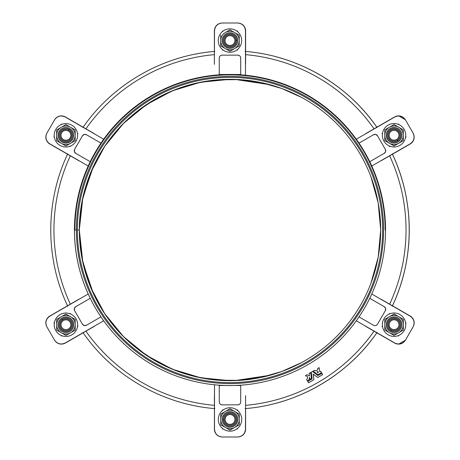 <?xml version="1.0" encoding="UTF-8"?>
<svg xmlns="http://www.w3.org/2000/svg" width="460" height="460" viewBox="0 0 460 460"><rect width="100%" height="100%" fill="white"/><g stroke="black" fill="none" stroke-linecap="round" stroke-linejoin="round"><path stroke-width="0.69" d="M317.831 375.532L312.53 371.479L317.872 375.55L321.891 373.278L322.684 374.635L321.833 373.278L317.872 375.55L312.57 371.496L311.253 372.203L312.098 378.873L307.746 381.507L308.585 382.823L313.869 379.724L308.585 382.823L307.746 381.507L308.482 382.783M307.061 379.218L306.613 379.546L307.406 380.88L308.855 380.058L307.406 380.88L306.613 379.546L307.061 379.218M309.66 377.487L309.925 379.391L309.551 377.418L308.85 379.977L309.54 377.424L309.954 379.408L311.443 378.563L310.678 372.663L309.137 373.44L309.453 375.935M305.457 375.693L306.889 374.739L309.453 375.952L306.832 374.75L305.411 375.642L307.757 376.895M307.786 377.016L307.096 379.172L307.786 377.016M317.779 369.759L315.663 370.978L314.623 370.265L313.162 371.162L317.969 374.814L321.551 372.652L317.923 374.825L313.162 371.162L314.611 370.265L315.663 370.978L317.779 369.759L315.663 370.978M318.101 372.916L317.026 371.945L318.205 372.91M49.559 316.164L48.478 316.934C45.615 319.809 45.057 323.081 46.822 326.744L46.886 326.859C44.959 322.529 45.914 318.975 49.737 316.198L88.205 293.986L49.737 316.198C45.914 318.975 44.959 322.529 46.886 326.859L54.556 340.141C57.339 343.971 60.892 344.925 65.216 343.005L103.678 320.792L65.216 343.005C60.892 344.925 57.339 343.971 54.556 340.141L54.619 340.256C56.913 343.608 60.018 344.764 63.946 343.723L65.153 343.171M100.959 316.882L86.445 325.26A2.927 2.927 0 0 1 82.449 324.191L74.646 310.678A2.927 2.927 0 0 1 75.722 306.676L90.229 298.304L75.722 306.676A2.927 2.927 0 0 0 74.646 310.678L74.37 308.413L75.722 306.676L74.37 308.413L74.646 310.678L82.449 324.191A2.927 2.927 0 0 0 86.445 325.26L84.272 325.565L82.449 324.191L84.272 325.565L86.445 325.26L100.959 316.882M61.945 335.748L61.468 336.024L61.111 335.409L61.468 336.024L61.945 335.748A11.701 11.701 0 0 1 54.291 323.593L53.906 322.931L54.424 322.632L53.906 322.931L54.291 323.593A11.701 11.701 0 0 1 60.082 314.611A11.701 11.701 0 0 0 60.082 334.88A11.701 11.701 0 0 0 77.636 324.743A11.701 11.701 0 0 0 60.082 314.611A11.701 11.701 0 0 1 77.636 324.743A11.701 11.701 0 0 1 60.082 334.88A11.701 11.701 0 0 1 69.862 313.72L70.38 313.421L70.76 314.082L70.38 313.421L69.862 313.72A11.701 11.701 0 0 1 77.579 325.898L77.935 326.514L77.458 326.79L77.935 326.514L77.579 325.898A11.701 11.701 0 0 1 77.458 326.79M275.529 403.374A179.245 179.245 0 0 0 376.849 332.804A179.245 179.245 0 0 1 275.529 403.374M88.222 293.969A155.555 155.555 0 0 1 88.222 166.031M245.605 429.335L245.605 408.572L245.456 430.658C244.421 434.579 241.862 436.695 237.814 437L222.214 437L237.814 437C241.862 436.695 244.421 434.579 245.479 430.658L245.462 429.197C244.967 433.901 242.368 436.505 237.659 437L237.785 437C241.839 436.695 244.392 434.579 245.456 430.658C244.392 434.579 241.839 436.695 237.785 437L222.312 437C217.609 436.505 215.004 433.901 214.509 429.197L214.509 384.784L214.406 429.778M222.456 428.956L222.456 428.381L222.456 428.956M222.456 410.51L222.456 409.935L222.456 410.51M392.449 305.785A179.245 179.245 0 0 0 392.449 154.215A179.245 179.245 0 0 1 392.449 305.785M410.32 316.095L392.46 305.779L410.32 316.095M382.139 299.839L410.234 316.198C414.063 318.975 415.012 322.529 413.091 326.859L405.381 340.256L413.178 326.744C414.943 323.081 414.385 319.809 411.522 316.934L411.522 316.934C414.385 319.809 414.943 323.081 413.178 326.744C414.914 323.081 414.362 319.809 411.493 316.934L410.412 316.164M382.047 326.519L382.421 325.893L382.047 326.519L382.547 326.796L382.065 326.514M389.275 314.019L389.614 313.433L389.275 314.019M398.515 336.013L398.009 335.719L398.515 336.013M398.607 344.155L405.381 340.256L398.607 344.155M410.441 316.164L410.82 316.394M376.849 127.196A179.245 179.245 0 0 0 275.523 56.626A179.245 179.245 0 0 1 376.849 127.196M410.441 143.836L411.522 143.066C414.385 140.191 414.943 136.919 413.178 133.256L405.381 119.744L413.178 133.256C414.943 136.919 414.385 140.191 411.522 143.066L411.062 143.434M410.326 143.911L392.46 154.221L410.82 143.606M382.047 133.48L382.513 133.227L382.047 133.48L382.398 134.061L382.065 133.486M398.044 124.257L398.515 123.987L398.044 124.257M389.614 146.567L389.252 145.935L389.614 146.567M405.381 119.744L398.607 115.845L405.381 119.744M411.51 143.048L381.231 160.695L411.493 143.066C414.362 140.191 414.914 136.919 413.155 133.256L413.091 133.141C415.012 137.471 414.063 141.024 410.234 143.802L371.772 166.014L410.234 143.802C414.063 141.024 415.012 137.471 413.091 133.141L413.155 133.256C414.914 136.919 414.362 140.191 411.493 143.066M245.605 30.665L245.479 29.342C244.421 25.421 241.862 23.305 237.814 23L222.214 23L237.814 23C241.862 23.305 244.421 25.421 245.479 29.342L245.571 29.929M245.611 30.803L245.588 64.365M222.456 50.065L222.456 49.536L222.456 50.065M222.456 31.573L222.456 31.044L222.456 31.573M245.479 29.342L245.542 29.929L245.456 29.342C244.392 25.421 241.839 23.305 237.785 23L237.659 23C242.368 23.494 244.967 26.099 245.462 30.803L245.462 75.216L245.462 30.803C244.967 26.099 242.368 23.494 237.659 23L237.785 23C241.839 23.305 244.392 25.421 245.456 29.342M65.182 343.171L83.139 332.804L64.791 343.384M61.485 336.013L61.145 335.426L61.485 336.013M54.291 323.553L53.935 322.931L54.424 322.65L53.935 322.931L54.291 323.553M69.88 313.726L70.386 313.433L69.88 313.726M65.182 116.828L64.521 116.489M65.303 116.892L83.139 127.196L64.791 116.616M53.918 137.074L54.268 136.493L53.918 137.074L54.383 137.327A11.701 11.701 0 0 0 70.731 145.964A11.701 11.701 0 0 0 71.76 125.166A11.701 11.701 0 0 1 71.76 145.435A11.701 11.701 0 0 1 54.205 135.297A11.701 11.701 0 0 1 71.76 125.166A11.701 11.701 0 0 0 54.383 137.345L53.906 137.069L54.263 136.453L53.906 137.069M61.122 124.62L61.485 123.987L61.122 124.62M70.386 146.567L69.914 146.297L70.386 146.567L70.731 145.964L70.38 146.579L69.903 146.303L70.38 146.579M61.393 115.845L63.974 116.276M396.52 320.447A4.91 4.91 0 0 0 389.154 324.702A4.91 4.91 0 0 0 396.52 328.952A4.91 4.91 0 0 0 396.52 320.447A4.91 4.91 0 0 1 396.52 328.952A4.91 4.91 0 0 1 389.154 324.702A4.91 4.91 0 0 1 396.52 320.447M390.465 331.625A7.803 7.803 0 0 1 389.867 318.124A7.803 7.803 0 0 1 401.856 324.352A7.803 7.803 0 0 1 390.465 331.625A7.803 7.803 0 0 0 401.856 324.352A7.803 7.803 0 0 0 389.867 318.124A7.803 7.803 0 0 0 390.465 331.625M390.919 330.757A6.825 6.825 0 0 1 390.39 318.947A6.825 6.825 0 0 1 400.884 324.398A6.825 6.825 0 0 1 390.919 330.757A6.825 6.825 0 0 0 400.884 324.398A6.825 6.825 0 0 0 390.39 318.947A6.825 6.825 0 0 0 390.919 330.757L391.368 329.895A5.853 5.853 0 0 1 390.914 319.769A5.853 5.853 0 0 1 399.912 324.438A5.853 5.853 0 0 1 391.368 329.895L390.919 330.757M396.991 319.631A5.853 5.853 0 0 0 388.211 324.702A5.853 5.853 0 0 0 396.991 329.768A5.853 5.853 0 0 0 396.991 319.631A5.853 5.853 0 0 0 388.936 321.885A5.853 5.853 0 0 0 391.368 329.895A5.853 5.853 0 0 0 399.912 324.438A5.853 5.853 0 0 0 390.914 319.769A5.853 5.853 0 0 0 391.368 329.895M390.074 313.697L389.597 313.421L390.074 313.697A11.701 11.701 0 0 0 388.211 334.834A11.701 11.701 0 0 0 405.588 322.655L406.065 322.931L405.588 322.655M388.211 334.834A11.701 11.701 0 0 1 388.211 314.565A11.701 11.701 0 0 1 405.766 324.702A11.701 11.701 0 0 1 388.211 334.834A11.701 11.701 0 0 0 405.766 324.702A11.701 11.701 0 0 0 388.211 314.565A11.701 11.701 0 0 0 388.211 334.834M403.328 319.349L398.699 316.675A9.263 9.263 0 0 1 403.328 324.702L403.328 319.349L403.328 324.702A9.263 9.263 0 0 1 398.699 332.724L403.328 330.05L403.328 324.702L403.328 330.05L398.699 332.724A9.263 9.263 0 0 1 389.43 332.724L394.065 335.397L398.699 332.724L394.065 335.397L389.43 332.724A9.263 9.263 0 0 1 384.801 324.702L384.801 330.05L389.43 332.724L384.801 330.05L384.801 324.702A9.263 9.263 0 0 1 389.43 316.675L384.801 319.349L384.801 324.702L384.801 319.349L389.43 316.675A9.263 9.263 0 0 1 398.699 316.675L394.065 314.002L389.43 316.675L394.065 314.002L403.328 319.349M398.699 332.724A9.263 9.263 0 0 0 398.699 316.675A9.263 9.263 0 0 0 384.801 324.702A9.263 9.263 0 0 0 398.699 332.724M225.049 40.555A4.91 4.91 0 0 0 232.415 44.81A4.91 4.91 0 0 0 232.415 36.3A4.91 4.91 0 0 0 225.049 40.555A4.91 4.91 0 0 1 232.415 36.3A4.91 4.91 0 0 1 232.415 44.81A4.91 4.91 0 0 1 225.049 40.555M237.757 40.21A7.803 7.803 0 0 1 226.366 47.478A7.803 7.803 0 0 1 225.762 33.977A7.803 7.803 0 0 1 237.757 40.21A7.803 7.803 0 0 0 225.762 33.977A7.803 7.803 0 0 0 226.366 47.478A7.803 7.803 0 0 0 237.757 40.21M236.779 40.25A6.825 6.825 0 0 1 226.814 46.615A6.825 6.825 0 0 1 226.285 34.799A6.825 6.825 0 0 1 236.779 40.25A6.825 6.825 0 0 0 226.285 34.799A6.825 6.825 0 0 0 226.814 46.615A6.825 6.825 0 0 0 236.779 40.25L235.808 40.296A5.853 5.853 0 0 1 227.263 45.747A5.853 5.853 0 0 1 226.814 35.621A5.853 5.853 0 0 1 235.808 40.296L236.779 40.25M224.106 40.555A5.853 5.853 0 0 0 232.886 45.62A5.853 5.853 0 0 0 232.886 35.489A5.853 5.853 0 0 0 224.106 40.555A5.853 5.853 0 0 1 229.833 34.707A5.853 5.853 0 0 1 235.808 40.296A5.853 5.853 0 0 0 226.814 35.621A5.853 5.853 0 0 0 227.263 45.747A5.853 5.853 0 0 0 235.808 40.296M237.544 31.642A11.701 11.701 0 0 0 222.427 31.596A11.701 11.701 0 0 0 223.14 50.065A11.701 11.701 0 0 0 241.661 40.555A11.701 11.701 0 0 1 224.106 50.692A11.701 11.701 0 0 1 224.106 30.417A11.701 11.701 0 0 1 241.661 40.555A11.701 11.701 0 0 0 237.544 31.642L237.544 31.044L236.785 31.044L237.544 31.044L237.544 31.642M241.661 40.555A11.701 11.701 0 0 0 224.106 30.417A11.701 11.701 0 0 0 224.106 50.692A11.701 11.701 0 0 0 241.661 40.555M225.331 32.533A9.263 9.263 0 0 1 234.594 32.533L239.223 35.207L239.223 45.902L229.96 51.255L225.325 48.576A9.263 9.263 0 0 1 220.696 40.555L220.696 35.207L220.696 40.555A9.263 9.263 0 0 1 225.325 32.533L229.96 29.854L225.325 32.533A9.263 9.263 0 0 0 220.696 40.555L220.696 45.902L229.96 51.255L239.223 45.902L239.223 35.207L229.96 29.854L234.594 32.533A9.263 9.263 0 0 1 234.594 48.576A9.263 9.263 0 0 1 225.331 48.576M220.696 45.902L220.696 40.555A9.263 9.263 0 0 0 225.325 48.576L220.696 45.902M225.325 48.576A9.263 9.263 0 0 0 239.223 40.555A9.263 9.263 0 0 0 225.325 32.533M391.581 131.002A4.91 4.91 0 0 0 391.581 139.506A4.91 4.91 0 0 0 398.952 135.257A4.91 4.91 0 0 0 391.581 131.002A4.91 4.91 0 0 1 398.952 135.257A4.91 4.91 0 0 1 391.581 139.506A4.91 4.91 0 0 1 391.581 131.002M398.233 141.829A7.803 7.803 0 0 1 386.245 135.602A7.803 7.803 0 0 1 397.635 128.328A7.803 7.803 0 0 1 398.233 141.829A7.803 7.803 0 0 0 397.635 128.328A7.803 7.803 0 0 0 386.245 135.602A7.803 7.803 0 0 0 398.233 141.829M397.71 141.007A6.825 6.825 0 0 1 387.216 135.556A6.825 6.825 0 0 1 397.187 129.197A6.825 6.825 0 0 1 397.71 141.007A6.825 6.825 0 0 0 397.187 129.197A6.825 6.825 0 0 0 387.216 135.556A6.825 6.825 0 0 0 397.71 141.007L397.187 140.185A5.853 5.853 0 0 1 388.194 135.516A5.853 5.853 0 0 1 396.738 130.059A5.853 5.853 0 0 1 397.187 140.185L397.71 141.007M397.187 140.185A5.853 5.853 0 0 0 396.738 130.059A5.853 5.853 0 0 0 388.194 135.516A5.853 5.853 0 0 0 397.187 140.185M405.547 137.368A11.701 11.701 0 0 0 398.026 124.252A11.701 11.701 0 0 0 382.392 134.101A11.701 11.701 0 0 0 399.889 145.389A11.701 11.701 0 0 1 382.335 135.257A11.701 11.701 0 0 1 399.889 125.12A11.701 11.701 0 0 1 399.889 145.389A11.701 11.701 0 0 0 405.547 137.368L406.065 137.069L405.685 136.407L406.065 137.069L405.547 137.368M399.889 145.389A11.701 11.701 0 0 0 399.889 125.12A11.701 11.701 0 0 0 382.335 135.257A11.701 11.701 0 0 0 399.889 145.389M394.036 124.556L389.407 127.23A9.263 9.263 0 0 1 398.671 127.23L394.036 124.556L398.671 127.23A9.263 9.263 0 0 1 403.305 135.257L403.305 129.904L398.671 127.23L403.305 129.904L403.305 135.257A9.263 9.263 0 0 1 398.671 143.278L403.305 140.605L403.305 135.257L403.305 140.605L398.671 143.278A9.263 9.263 0 0 1 389.407 143.278L394.036 145.952L398.671 143.278L394.036 145.952L389.407 143.278A9.263 9.263 0 0 1 384.773 135.257L384.773 140.605L389.407 143.278L384.773 140.605L384.773 135.257A9.263 9.263 0 0 1 389.407 127.23L384.773 129.904L384.773 135.257L384.773 129.904L394.036 124.556M403.305 135.257A9.263 9.263 0 0 0 389.407 127.23A9.263 9.263 0 0 0 389.407 143.278A9.263 9.263 0 0 0 403.305 135.257M63.451 139.552A4.91 4.91 0 0 0 70.823 135.297A4.91 4.91 0 0 0 63.451 131.048A4.91 4.91 0 0 0 63.451 139.552A4.91 4.91 0 0 1 63.451 131.048A4.91 4.91 0 0 1 70.823 135.297A4.91 4.91 0 0 1 63.451 139.552M69.506 128.374A7.803 7.803 0 0 1 70.104 141.875A7.803 7.803 0 0 1 58.115 135.648A7.803 7.803 0 0 1 69.506 128.374A7.803 7.803 0 0 0 58.115 135.648A7.803 7.803 0 0 0 70.104 141.875A7.803 7.803 0 0 0 69.506 128.374M69.057 129.243A6.825 6.825 0 0 1 69.581 141.053A6.825 6.825 0 0 1 59.087 135.602A6.825 6.825 0 0 1 69.057 129.243A6.825 6.825 0 0 0 59.087 135.602A6.825 6.825 0 0 0 69.581 141.053A6.825 6.825 0 0 0 69.057 129.243L68.609 130.105A5.853 5.853 0 0 1 69.057 140.231A5.853 5.853 0 0 1 60.064 135.562A5.853 5.853 0 0 1 68.609 130.105L69.057 129.243M68.609 130.105A5.853 5.853 0 0 0 60.064 135.562A5.853 5.853 0 0 0 69.057 140.231A5.853 5.853 0 0 0 68.609 130.105M71.76 125.166A11.701 11.701 0 0 0 54.205 135.297A11.701 11.701 0 0 0 71.76 145.435A11.701 11.701 0 0 0 71.76 125.166M56.643 140.651L61.278 143.324A9.263 9.263 0 0 1 56.643 135.297L56.643 140.651L56.643 135.297A9.263 9.263 0 0 1 61.278 127.276L56.643 129.95L56.643 135.297L56.643 129.95L61.278 127.276A9.263 9.263 0 0 1 70.541 127.276L65.906 124.602L61.278 127.276L65.906 124.602L70.541 127.276A9.263 9.263 0 0 1 75.175 135.297L75.175 129.95L70.541 127.276L75.175 129.95L75.175 135.297A9.263 9.263 0 0 1 70.541 143.324L75.175 140.651L75.175 135.297L75.175 140.651L70.541 143.324A9.263 9.263 0 0 1 61.278 143.324L65.906 145.998L70.541 143.324L65.906 145.998L56.643 140.651M61.278 127.276A9.263 9.263 0 0 0 61.278 143.324A9.263 9.263 0 0 0 75.175 135.297A9.263 9.263 0 0 0 61.278 127.276M62.986 140.369A5.853 5.853 0 0 1 62.986 130.232A5.853 5.853 0 0 1 71.76 135.297A5.853 5.853 0 0 1 62.986 140.369M234.922 419.445A4.91 4.91 0 0 0 227.556 415.19A4.91 4.91 0 0 0 227.556 423.7A4.91 4.91 0 0 0 234.922 419.445A4.91 4.91 0 0 1 227.556 423.7A4.91 4.91 0 0 1 227.556 415.19A4.91 4.91 0 0 1 234.922 419.445M222.22 419.79A7.803 7.803 0 0 1 233.611 412.522A7.803 7.803 0 0 1 234.209 426.023A7.803 7.803 0 0 1 222.22 419.79A7.803 7.803 0 0 0 234.209 426.023A7.803 7.803 0 0 0 233.611 412.522A7.803 7.803 0 0 0 222.22 419.79M223.192 419.75A6.825 6.825 0 0 1 233.162 413.385A6.825 6.825 0 0 1 233.686 425.201A6.825 6.825 0 0 1 223.192 419.75A6.825 6.825 0 0 0 233.686 425.201A6.825 6.825 0 0 0 233.162 413.385A6.825 6.825 0 0 0 223.192 419.75L224.169 419.704A5.853 5.853 0 0 1 232.708 414.253A5.853 5.853 0 0 1 233.162 424.379A5.853 5.853 0 0 1 224.169 419.704L223.192 419.75M235.865 419.445A5.853 5.853 0 0 0 227.085 414.379A5.853 5.853 0 0 0 227.085 424.511A5.853 5.853 0 0 0 235.865 419.445A5.853 5.853 0 0 1 227.085 424.511A5.853 5.853 0 0 1 227.085 414.379A5.853 5.853 0 0 1 235.865 419.445M224.169 419.704A5.853 5.853 0 0 0 233.162 424.379A5.853 5.853 0 0 0 232.708 414.253A5.853 5.853 0 0 0 224.169 419.704M222.427 428.358A11.701 11.701 0 0 0 237.544 428.404A11.701 11.701 0 0 0 236.837 409.935A11.701 11.701 0 0 0 218.31 419.445A11.701 11.701 0 0 1 235.865 409.308A11.701 11.701 0 0 1 235.865 429.582A11.701 11.701 0 0 1 218.31 419.445A11.701 11.701 0 0 0 222.427 428.358L222.427 428.956L223.192 428.956L222.427 428.956L222.427 428.358M218.31 419.445A11.701 11.701 0 0 0 235.865 429.582A11.701 11.701 0 0 0 235.865 409.308A11.701 11.701 0 0 0 218.31 419.445M239.28 424.793L239.28 419.445A9.263 9.263 0 0 1 234.646 427.466L239.28 424.793L234.646 427.466A9.263 9.263 0 0 1 225.383 427.466L230.011 430.146L234.646 427.466L230.011 430.146L225.383 427.466A9.263 9.263 0 0 1 220.748 419.445L220.748 424.793L225.383 427.466L220.748 424.793L220.748 419.445A9.263 9.263 0 0 1 225.383 411.424L220.748 414.098L220.748 419.445L220.748 414.098L225.383 411.424A9.263 9.263 0 0 1 234.646 411.424L230.011 408.744L225.383 411.424L230.011 408.744L234.646 411.424A9.263 9.263 0 0 1 239.28 419.445L239.28 414.098L234.646 411.424L239.28 414.098L239.28 424.793M225.383 427.466A9.263 9.263 0 0 0 239.28 419.445A9.263 9.263 0 0 0 225.383 411.424A9.263 9.263 0 0 0 225.383 427.466M318.05 371.45L318.234 372.847L318.004 371.41L317.026 371.945L317.935 371.416M319.746 371.766L320.769 371.335L321.551 372.652L320.769 371.335L319.752 371.789L319.188 367.684L317.676 368.512L317.808 369.731L317.676 368.512L319.194 367.684L319.752 371.789L319.217 367.735M319.096 367.672L317.71 368.471M317.682 368.5L317.82 369.673M314.674 370.283L313.191 371.082M313.174 371.191L317.969 374.814M311.449 378.534L310.667 372.64L311.449 378.54L309.902 379.339M305.417 375.653L306.832 374.75M309.172 373.405L310.552 372.606L309.131 373.485M309.632 377.436L308.861 380.023M317.768 377.516L322.678 374.618L317.716 377.51M313.266 374.095L313.864 379.713L313.168 374.095L317.705 377.499M313.864 379.713L313.134 374.17M307.774 381.397L312.058 378.925L307.746 381.507M312.058 378.925L311.236 372.249L312.484 371.49L311.265 372.197M321.919 373.301L317.854 375.544M373.526 134.74L375.705 134.435L377.522 135.809A2.927 2.927 0 0 0 373.526 134.74L359.018 143.117L373.526 134.74A2.927 2.927 0 0 1 377.522 135.809L375.705 134.435L373.526 134.74M385.325 149.322L385.606 151.587L384.255 153.324A2.927 2.927 0 0 0 385.325 149.322L377.522 135.809L385.325 149.322A2.927 2.927 0 0 1 384.255 153.324L385.606 151.587L385.325 149.322M410.412 143.836L411.033 143.434M381.231 160.695L410.791 143.606M366.545 133.153L394.818 116.828M365.936 133.498L394.76 116.995C399.084 115.075 402.632 116.029 405.421 119.859L405.352 119.744C403.063 116.391 399.953 115.236 396.025 116.276L395.479 116.489L396.025 116.276C399.953 115.236 403.063 116.391 405.352 119.744L405.421 119.859C402.632 116.029 399.084 115.075 394.76 116.995L365.631 133.676M398.509 123.976L398.026 124.252L398.509 123.976L398.86 124.591L398.509 123.976M382.513 133.21L382.036 133.486L382.392 134.101L382.036 133.486L382.513 133.21M389.212 145.918L389.597 146.579L390.114 146.28L389.597 146.579L389.212 145.918M369.742 161.696L384.255 153.324L369.742 161.696M356.293 139.207L394.76 116.995L356.293 139.207M389.649 155.836A176.048 176.048 0 0 1 389.649 304.163A176.048 176.048 0 0 0 389.649 155.836M384.255 306.676L385.606 308.413L385.325 310.678A2.927 2.927 0 0 0 384.255 306.676L369.742 298.304L384.255 306.676A2.927 2.927 0 0 1 385.325 310.678L385.606 308.413L384.255 306.676M377.522 324.191C376.429 325.657 375.096 326.013 373.526 325.26A2.927 2.927 0 0 0 377.522 324.191L385.325 310.678L377.522 324.191A2.927 2.927 0 0 1 373.526 325.26C375.096 326.013 376.429 325.657 377.522 324.191M365.631 326.324L395.209 343.384M394.818 343.171L395.479 343.511M411.033 316.566L411.493 316.934C414.362 319.809 414.914 323.081 413.155 326.744L405.421 340.141C402.632 343.971 399.084 344.925 394.76 343.005L356.293 320.792L394.76 343.005C399.084 344.925 402.632 343.971 405.421 340.141L413.091 326.859C415.012 322.529 414.063 318.975 410.234 316.198L381.231 299.305M396.025 343.723C399.953 344.764 403.063 343.608 405.352 340.256C403.063 343.608 399.953 344.764 396.025 343.723M389.597 313.421L389.24 314.036L389.597 313.421M382.421 325.853L382.036 326.514L382.553 326.813L382.036 326.514L382.421 325.853M397.992 335.725L398.509 336.024L398.889 335.363L398.509 336.024L397.992 335.725M405.709 323.547L406.065 322.931L405.709 323.547M359.018 316.882L373.526 325.26L359.018 316.882M371.772 293.986L410.234 316.198L371.772 293.986M245.588 54.648A176.048 176.048 0 0 1 374.043 128.811A176.048 176.048 0 0 0 245.588 54.648M219.259 58.063C219.397 56.321 220.369 55.349 222.186 55.137A2.927 2.927 0 0 0 219.259 58.063L219.259 74.813L219.259 58.063A2.927 2.927 0 0 1 222.186 55.137C220.369 55.349 219.397 56.321 219.259 58.063M237.791 55.137C239.608 55.349 240.58 56.327 240.712 58.063A2.927 2.927 0 0 0 237.791 55.137L222.186 55.137L237.791 55.137A2.927 2.927 0 0 1 240.712 58.063C240.58 56.327 239.608 55.349 237.791 55.137M245.577 30.665L245.542 29.929M214.429 29.929L214.389 64.365L214.394 30.665M214.406 30.222L214.509 30.803C215.004 26.099 217.609 23.494 222.312 23L222.186 23C218.138 23.305 215.579 25.421 214.521 29.342C215.579 25.421 218.138 23.305 222.186 23L222.312 23C217.609 23.494 215.004 26.099 214.509 30.803L214.389 64.365M222.427 31.044L222.427 31.596L222.427 31.044L223.14 31.044L222.427 31.044M222.427 49.513L222.427 50.065L223.14 50.065L222.427 50.065L222.427 49.513M236.785 50.065L237.544 50.065L237.544 49.467L237.544 50.065L236.785 50.065M240.712 74.813L240.712 58.063L240.712 74.813M85.928 128.811A176.048 176.048 0 0 1 214.389 54.648A176.048 176.048 0 0 0 85.928 128.811M75.722 153.324L74.37 151.587L74.646 149.322A2.927 2.927 0 0 0 75.722 153.324L90.229 161.696L75.722 153.324A2.927 2.927 0 0 1 74.646 149.322L74.37 151.587L75.722 153.324M82.449 135.809L84.272 134.435L86.445 134.74A2.927 2.927 0 0 0 82.449 135.809L74.646 149.322L82.449 135.809A2.927 2.927 0 0 1 86.445 134.74L84.272 134.435L82.449 135.809M94.346 133.676L64.762 116.616M65.153 116.828L64.498 116.489M77.832 160.161L49.559 143.836M78.441 160.517L49.737 143.802C45.914 141.024 44.959 137.471 46.886 133.141L46.822 133.256C45.057 136.919 45.615 140.191 48.478 143.066L48.938 143.434L48.478 143.066C45.615 140.191 45.057 136.919 46.822 133.256L54.556 119.859C57.339 116.029 60.892 115.075 65.216 116.995L103.678 139.207L65.216 116.995C60.892 115.075 57.339 116.029 54.556 119.859L46.886 133.141C44.959 137.471 45.914 141.024 49.737 143.802L78.746 160.695M63.946 116.276C60.018 115.236 56.913 116.391 54.619 119.744C56.913 116.391 60.018 115.236 63.946 116.276M77.556 134.148L77.935 133.486L77.418 133.187L77.935 133.486L77.556 134.148M61.985 124.275L61.468 123.976L61.088 124.637L61.468 123.976L61.985 124.275M100.959 143.117L86.445 134.74L100.959 143.117M88.205 166.014L49.737 143.802L88.205 166.014M70.328 304.163A176.048 176.048 0 0 1 70.328 155.836A176.048 176.048 0 0 0 70.328 304.163M78.746 299.305L49.18 316.394M93.426 326.847L63.946 343.723C60.018 344.764 56.913 343.608 54.619 340.256L46.822 326.744C45.057 323.081 45.615 319.809 48.478 316.934L48.938 316.566M94.041 326.502L65.216 343.005L94.346 326.324M214.389 405.352A176.048 176.048 0 0 1 85.928 331.188A176.048 176.048 0 0 0 214.389 405.352M374.043 331.188A176.048 176.048 0 0 1 245.588 405.352A176.048 176.048 0 0 0 374.043 331.188M240.712 401.936C240.58 403.679 239.602 404.65 237.791 404.863A2.927 2.927 0 0 0 240.712 401.936L240.712 385.187L240.712 401.936A2.927 2.927 0 0 1 237.791 404.863C239.602 404.65 240.58 403.679 240.712 401.936M222.186 404.863C220.369 404.65 219.391 403.673 219.259 401.936A2.927 2.927 0 0 0 222.186 404.863L237.791 404.863L222.186 404.863A2.927 2.927 0 0 1 219.259 401.936C219.391 403.673 220.369 404.65 222.186 404.863M214.394 429.335L214.429 430.071M245.582 396.687L245.588 395.991M214.389 395.634L214.509 429.197C215.004 433.901 217.609 436.505 222.312 437L222.186 437C218.138 436.695 215.579 434.579 214.521 430.658C215.579 434.579 218.138 436.695 222.186 437L237.659 437C242.368 436.505 244.967 433.901 245.462 429.197L245.588 395.634M237.544 428.956L237.544 428.404L237.544 428.956L236.837 428.956L237.544 428.956M237.544 410.487L237.544 409.935L236.837 409.935L237.544 409.935L237.544 410.487M223.192 409.935L222.427 409.935L222.427 410.533L222.427 409.935L223.192 409.935M219.259 385.187L219.259 401.936L219.259 385.187M76.383 230A153.605 153.605 0 0 0 306.791 363.026A153.605 153.605 0 0 0 306.791 96.974A153.605 153.605 0 0 0 76.383 230A153.605 153.605 0 0 1 306.791 96.974A153.605 153.605 0 0 1 306.791 363.026A153.605 153.605 0 0 1 76.383 230L74.434 230A155.555 155.555 0 0 0 307.763 364.717A155.555 155.555 0 0 0 307.763 95.283A155.555 155.555 0 0 0 74.434 230L76.383 230M230 79.321L200.606 82.231L172.345 90.792L146.297 104.73L123.464 123.458L104.736 146.297L90.804 172.339L82.237 200.606L79.333 230A150.679 150.679 0 0 0 90.804 287.661A150.679 150.679 0 0 1 79.333 230L77.36 230A152.628 152.628 0 0 1 306.303 97.819A152.628 152.628 0 0 1 306.303 362.181A152.628 152.628 0 0 1 77.36 230A152.628 152.628 0 0 0 306.303 362.181A152.628 152.628 0 0 0 306.303 97.819A152.628 152.628 0 0 0 77.36 230L79.31 230L82.237 259.394L90.804 287.661L104.736 313.703L123.464 336.542L146.297 355.269L172.339 369.207L200.606 377.769L230 380.679M74.434 230A155.555 155.555 0 0 1 307.763 95.283A155.555 155.555 0 0 1 307.763 364.717A155.555 155.555 0 0 1 74.434 230M68.39 328.998A4.91 4.91 0 0 0 68.39 320.493A4.91 4.91 0 0 0 61.025 324.743A4.91 4.91 0 0 0 68.39 328.998A4.91 4.91 0 0 1 61.025 324.743A4.91 4.91 0 0 1 68.39 320.493A4.91 4.91 0 0 1 68.39 328.998M62.79 319.815A5.853 5.853 0 0 0 63.238 329.941A5.853 5.853 0 0 0 71.783 324.484A5.853 5.853 0 0 0 62.79 319.815A5.853 5.853 0 0 1 71.783 324.484A5.853 5.853 0 0 1 63.238 329.941A5.853 5.853 0 0 1 62.79 319.815L62.261 318.993A6.825 6.825 0 0 0 62.79 330.803A6.825 6.825 0 0 0 72.755 324.444A6.825 6.825 0 0 0 62.261 318.993L62.79 319.815A5.853 5.853 0 0 0 60.933 327.784A5.853 5.853 0 0 0 68.862 329.814M62.261 318.993A6.825 6.825 0 0 1 72.755 324.444A6.825 6.825 0 0 1 62.79 330.803A6.825 6.825 0 0 1 62.261 318.993M61.738 318.171A7.803 7.803 0 0 0 62.336 331.671A7.803 7.803 0 0 0 73.732 324.398A7.803 7.803 0 0 0 61.738 318.171A7.803 7.803 0 0 1 73.732 324.398A7.803 7.803 0 0 1 62.336 331.671A7.803 7.803 0 0 1 61.738 318.171M56.672 324.743A9.263 9.263 0 0 0 70.57 332.77A9.263 9.263 0 0 0 70.57 316.721A9.263 9.263 0 0 0 56.672 324.743A9.263 9.263 0 0 1 70.57 316.721A9.263 9.263 0 0 1 75.198 324.743L75.198 319.395L70.57 316.721L65.935 314.048L61.301 316.721L56.672 319.395L56.672 330.096L61.301 332.77A9.263 9.263 0 0 1 56.672 324.743L56.672 319.395L65.935 314.048L75.198 319.395L75.198 324.743A9.263 9.263 0 0 1 70.57 332.77L75.198 330.096L75.198 324.743L75.198 330.096L70.57 332.77A9.263 9.263 0 0 1 61.301 332.77L65.935 335.443L70.57 332.77L65.935 335.443L61.301 332.77L56.672 330.096L56.672 324.743M234.956 380.598L269.928 375.291M269.928 84.709L234.956 79.402M93.351 293.52L82.863 262.528L79.31 230A150.679 150.679 0 0 1 305.325 99.509A150.679 150.679 0 0 1 305.325 360.49A150.679 150.679 0 0 1 90.804 172.339M74.882 230A155.129 155.129 0 0 1 230.011 74.871A155.129 155.129 0 0 1 385.147 230A155.129 155.129 0 0 0 230.011 74.871A155.129 155.129 0 0 0 74.882 230M79.31 230A150.679 150.679 0 0 0 305.325 360.49A150.679 150.679 0 0 0 305.325 99.509A150.679 150.679 0 0 0 79.31 230L82.863 197.472L93.351 166.48M137.661 110.923L155.733 98.888L175.346 89.579L196.098 83.179L217.551 79.833L239.263 79.609L260.786 82.501L281.664 88.464L301.472 97.359M370.944 176.755L378.218 202.94L380.667 230L378.218 257.059L370.944 283.245M301.472 362.641L281.664 371.536L260.786 377.499L239.263 380.391L217.551 380.167L196.098 376.82L175.346 370.421L155.733 361.111L137.661 349.077M219.259 385.503L240.712 385.509M240.712 74.491L219.259 74.497M245.174 408.606C297.557 404.449 347.277 375.739 377.073 332.459C347.306 375.739 297.585 404.449 245.203 408.606M392.288 153.853C414.874 201.296 414.874 258.704 392.288 306.147M245.203 51.393C297.585 55.551 347.306 84.26 377.096 127.541C347.277 84.26 297.557 55.551 245.174 51.393M392.259 306.147C414.845 258.704 414.845 201.296 392.259 153.853M381.535 299.483L410.791 316.394M214.797 51.393C162.414 55.551 112.694 84.26 82.903 127.541M67.712 153.853C45.126 201.296 45.126 258.704 67.712 306.147M82.903 332.459C112.694 375.739 162.414 404.449 214.797 408.606"/></g></svg>

